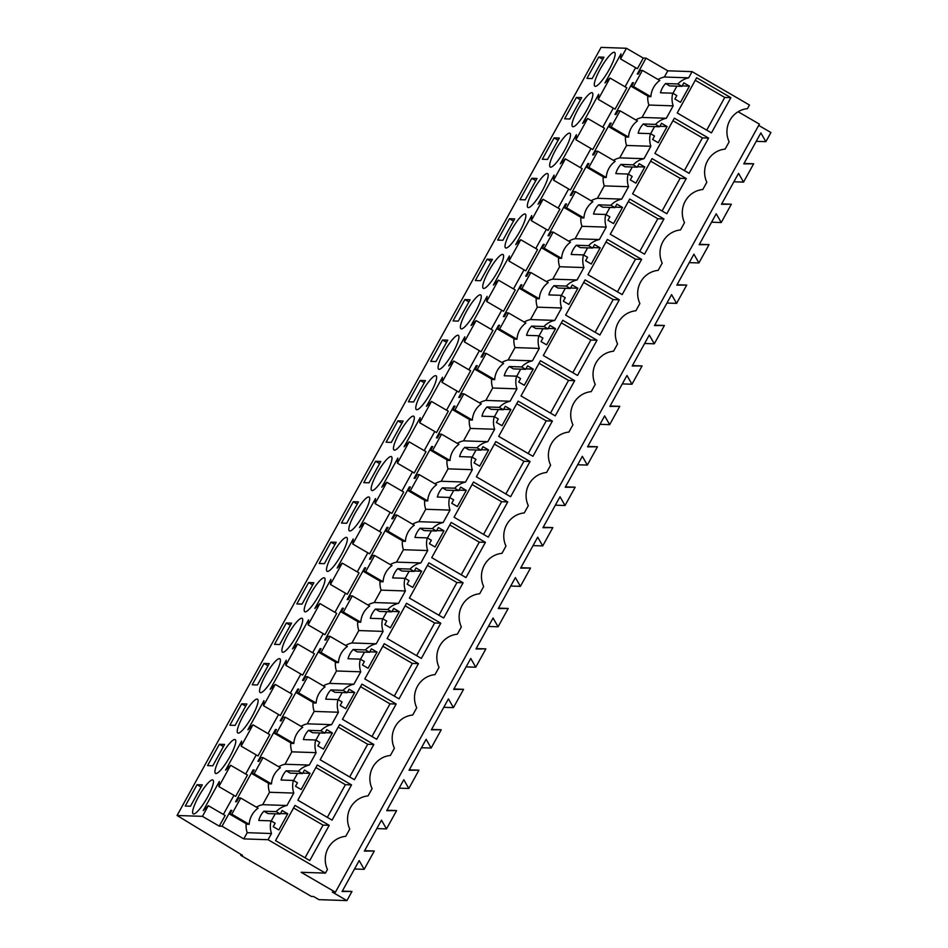 <?xml version="1.0" encoding="UTF-8"?>
<svg xmlns="http://www.w3.org/2000/svg" width="948" height="948" viewBox="0 0 948 948"><rect width="100%" height="100%" fill="white"/><g stroke="black" fill="none" stroke-linecap="round" stroke-linejoin="round"><path stroke-width="1.42" d="M646.038 58.148L637.269 74.039L638.3 74.074L640.374 70.318L642.412 70.389L633.489 86.552L631.451 86.481L633.513 82.737L632.494 82.701L614.956 114.459L615.987 114.495L618.06 110.738L620.099 110.809L611.176 126.985L609.126 126.913L611.199 123.157L610.168 123.122L592.642 154.88L593.673 154.915L595.735 151.17L597.785 151.242L588.862 167.405L586.812 167.334L588.886 163.577L587.855 163.554L570.329 195.312L571.348 195.347L573.422 191.591L575.472 191.662L566.549 207.837L564.498 207.766L566.572 204.01L565.541 203.974L548.003 235.732L549.034 235.768L551.108 232.023L553.158 232.082L544.223 248.258L542.185 248.186L544.259 244.43L543.228 244.394L525.69 276.164L526.721 276.2L528.794 272.443L530.833 272.514L521.91 288.678L519.86 288.607L521.933 284.862L520.914 284.827L503.376 316.585L504.407 316.62L506.481 312.864L508.519 312.935L499.596 329.11L497.546 329.039L499.62 325.283L498.589 325.247L481.063 357.017L482.082 357.052L484.155 353.296L486.206 353.367L477.282 369.53L475.232 369.459L477.306 365.715L476.275 365.679L458.749 397.437L459.768 397.473L461.842 393.716L463.892 393.787L454.969 409.963L452.919 409.892L454.993 406.135L453.962 406.099L436.424 437.858L437.455 437.893L439.528 434.148L441.578 434.208L432.644 450.383L430.605 450.312L432.679 446.555L431.648 446.52L414.11 478.29L415.141 478.325L417.215 474.569L419.253 474.64L410.33 490.803L408.28 490.744L410.354 486.988L409.335 486.952L391.797 518.71L392.828 518.746L394.901 514.989L396.939 515.06L388.016 531.236L385.966 531.164L388.04 527.408L387.009 527.372L369.483 559.142L370.502 559.178L372.576 555.421L374.626 555.492L365.703 571.656L363.653 571.585L365.727 567.84L364.696 567.805L347.169 599.563L348.189 599.598L350.262 595.842L352.312 595.913L343.377 612.088L341.339 612.017L343.413 608.26L342.382 608.225L324.844 639.995L325.875 640.019L327.949 636.274L329.999 636.345L321.064 652.508L319.026 652.437L321.088 648.693L320.069 648.657L302.531 680.415L303.561 680.451L305.635 676.694L307.673 676.765L298.75 692.941L296.7 692.87L298.774 689.113L297.755 689.077L280.217 720.836L281.248 720.871L283.31 717.126L285.36 717.186L276.437 733.361L274.387 733.29L276.461 729.533L275.43 729.498L257.903 761.268L258.923 761.303L260.996 757.547L263.046 757.618L254.123 773.781L252.073 773.722L254.147 769.966L253.116 769.93L235.59 801.688L236.609 801.724L238.683 797.967L240.733 798.038L231.798 814.214L229.76 814.142L231.833 810.386L230.802 810.35L222.033 826.229L219.272 826.146L225.15 815.481L208.323 805.682L202.434 816.346L177.075 815.481L601.079 47.4L626.438 48.265L643.277 58.065L646.038 58.148L667.795 70.816L692.076 71.633L749.453 105.027L747.451 108.653A23.226 22.586 -88.1 0 0 729.142 141.833L725.137 149.085A23.226 22.586 -88.1 0 0 706.817 182.253L702.824 189.505A23.226 22.586 -88.1 0 0 684.503 222.685L680.498 229.937A23.226 22.586 -88.1 0 0 662.19 263.106L658.185 270.358A23.226 22.586 -88.1 0 0 639.876 303.538L635.871 310.778A23.226 22.586 -88.1 0 0 617.563 343.958L613.557 351.21A23.226 22.586 -88.1 0 0 595.237 384.378L591.244 391.631A23.226 22.586 -88.1 0 0 572.924 424.811L568.919 432.063A23.226 22.586 -88.1 0 0 550.61 465.231L546.605 472.483A23.226 22.586 -88.1 0 0 528.297 505.663L524.291 512.915A23.226 22.586 -88.1 0 0 505.971 546.084L501.978 553.336A23.226 22.586 -88.1 0 0 483.658 586.516L479.664 593.756A23.226 22.586 -88.1 0 0 461.344 626.936L457.339 634.188A23.226 22.586 -88.1 0 0 439.031 667.356L435.025 674.609A23.226 22.586 -88.1 0 0 416.717 707.789L412.712 715.041A23.226 22.586 -88.1 0 0 394.392 748.209L390.398 755.461A23.226 22.586 -88.1 0 0 372.078 788.641L368.073 795.882A23.226 22.586 -88.1 0 0 349.765 829.062L345.759 836.314A23.226 22.586 -88.1 0 0 327.451 869.482L325.448 873.108L301.168 872.29L335.402 892.21L759.407 124.129L738.125 111.746M241.124 854.48L240.685 855.274L311.394 896.429L313.551 896.512L318.955 899.652L346.921 900.6L351.981 891.44L342.086 891.523L359.174 860.583L364.174 869.34L369.234 860.18L374.294 851.008L364.399 851.103L381.487 820.15L386.5 828.908L396.608 810.587L386.725 810.682L403.801 779.73L408.813 788.487L413.873 779.327L418.921 770.167L409.038 770.25L426.126 739.298L431.127 748.055L441.247 729.735L431.352 729.83L448.44 698.877L453.44 707.635L463.56 689.315L453.665 689.397L470.753 658.457L475.754 667.214L485.874 648.882L475.979 648.977L493.067 618.025L498.079 626.782L508.187 608.462L498.304 608.557L515.38 577.605L520.393 586.362L525.453 577.202L530.501 568.03L520.618 568.125L537.706 537.172L542.706 545.929L552.826 527.609L542.931 527.704L560.019 496.752L565.02 505.509L575.14 487.189L565.245 487.272L582.333 456.32L587.333 465.077L597.453 446.757L587.559 446.852L604.646 415.899L609.659 424.657L619.767 406.337L609.884 406.419L626.972 375.479L631.972 384.236L637.032 375.076L642.08 365.904L632.197 365.999L649.285 335.047L654.286 343.804L664.406 325.484L654.511 325.579L671.599 294.627L676.599 303.384L686.719 285.064L676.825 285.147L693.912 254.194L698.913 262.952L709.033 244.631L699.15 244.726L716.226 213.774L721.238 222.531L731.346 204.211L721.464 204.294L738.551 173.342L743.552 182.111L753.66 163.779L743.777 163.874L760.865 132.921L765.865 141.679L770.925 132.519L758.696 125.409M692.076 71.633L688.651 77.843L664.37 77.013A21.389 20.809 91.9 0 0 658.078 79.502M667.795 70.816L664.37 77.013M647.828 96.021A21.389 20.809 91.9 0 0 648.894 105.038L673.175 105.856L669.75 112.065L666.325 118.263L642.045 117.445A21.389 20.809 91.9 0 0 635.764 119.922M271.495 833.517L247.215 832.688L243.79 838.897L268.071 839.715L271.495 833.517A21.389 20.809 -88.1 0 1 271.069 820.861L275.121 823.22L273.214 826.692L278.831 829.95L287.754 813.787L282.137 810.516L280.229 813.988L276.164 811.618A21.389 20.809 -88.1 0 1 286.96 805.504L293.809 793.085A21.389 20.809 -88.1 0 1 293.382 780.441L297.447 782.799L295.527 786.259L301.144 789.53L310.067 773.355L304.462 770.096L302.542 773.556L298.49 771.198A21.389 20.809 -88.1 0 1 309.273 765.072L316.122 752.665A21.389 20.809 -88.1 0 1 315.696 740.009L319.76 742.379L317.841 745.839L323.458 749.11L332.381 732.934L326.776 729.664L324.856 733.136L320.803 730.766A21.389 20.809 -88.1 0 1 331.587 724.651L338.436 712.232A21.389 20.809 -88.1 0 1 338.009 699.588L342.074 701.947L340.166 705.419L345.771 708.677L354.706 692.514L349.089 689.243L347.181 692.704L343.117 690.345A21.389 20.809 -88.1 0 1 353.9 684.219L360.761 671.812A21.389 20.809 -88.1 0 1 360.335 659.156L364.387 661.526L362.48 664.986L368.085 668.257L377.02 652.082L371.403 648.823L369.495 652.283L365.43 649.925A21.389 20.809 -88.1 0 1 376.226 643.799L383.075 631.392A21.389 20.809 -88.1 0 1 382.648 618.736L386.713 621.094L384.793 624.566L390.41 627.825L399.333 611.661L393.716 608.391L391.808 611.863L387.744 609.493A21.389 20.809 -88.1 0 1 398.539 603.366L405.389 590.96A21.389 20.809 -88.1 0 1 404.962 578.316L409.026 580.674L407.107 584.134L412.724 587.404L421.647 571.229L416.042 567.971L414.122 571.431L410.069 569.073A21.389 20.809 -88.1 0 1 420.853 562.946L427.702 550.539A21.389 20.809 -88.1 0 1 427.275 537.883L431.34 540.241L429.42 543.714L435.037 546.984L443.96 530.809L438.355 527.538L436.436 531.01L432.383 528.64A21.389 20.809 -88.1 0 1 443.166 522.526L450.016 510.107A21.389 20.809 -88.1 0 1 449.601 497.463L453.654 499.821L451.746 503.281L457.351 506.552L466.286 490.389L460.669 487.118L458.761 490.578L454.696 488.22A21.389 20.809 -88.1 0 1 465.492 482.094L472.341 469.687A21.389 20.809 -88.1 0 1 471.914 457.031L475.967 459.401L474.059 462.861L479.676 466.132L488.599 449.956L482.982 446.686L481.074 450.158L477.01 447.8A21.389 20.809 -88.1 0 1 487.805 441.673L494.655 429.254A21.389 20.809 -88.1 0 1 494.228 416.61L498.293 418.969L496.373 422.441L501.99 425.699L510.913 409.536L505.296 406.265L503.388 409.726L499.323 407.367A21.389 20.809 -88.1 0 1 510.119 401.241L516.968 388.834A21.389 20.809 -88.1 0 1 516.542 376.178L520.606 378.548L518.686 382.008L524.303 385.279L533.226 369.104L527.621 365.845L525.702 369.305L521.649 366.947A21.389 20.809 -88.1 0 1 532.432 360.821L539.282 348.414A21.389 20.809 -88.1 0 1 538.855 335.758L542.92 338.116L541.012 341.588L546.617 344.847L555.54 328.683L549.935 325.413L548.015 328.885L543.962 326.515A21.389 20.809 -88.1 0 1 554.746 320.388L561.595 307.981A21.389 20.809 -88.1 0 1 561.18 295.338L565.233 297.696L563.325 301.156L568.93 304.426L577.865 288.251L572.248 284.993L570.341 288.453L566.276 286.095A21.389 20.809 -88.1 0 1 577.071 279.968L583.921 267.561A21.389 20.809 -88.1 0 1 583.494 254.905L587.547 257.275L585.639 260.736L591.256 264.006L600.179 247.831L594.562 244.56L592.654 248.032L588.59 245.662A21.389 20.809 -88.1 0 1 599.385 239.548L606.234 227.129A21.389 20.809 -88.1 0 1 605.808 214.485L609.872 216.843L607.952 220.315L613.569 223.574L622.492 207.411L616.875 204.14L614.968 207.6L610.903 205.242A21.389 20.809 -88.1 0 1 621.698 199.116L628.548 186.709A21.389 20.809 -88.1 0 1 628.121 174.053L632.186 176.423L630.266 179.883L635.883 183.154L644.806 166.978L639.201 163.72L637.281 167.18L633.228 164.822A21.389 20.809 -88.1 0 1 644.012 158.695L650.861 146.276A21.389 20.809 -88.1 0 1 650.435 133.632L654.499 135.991L652.591 139.463L658.196 142.721L667.119 126.558L661.514 123.287L659.595 126.759L655.542 124.389A21.389 20.809 -88.1 0 1 666.325 118.263M268.071 839.715L325.448 873.108M673.175 105.856A21.389 20.809 -88.1 0 1 672.76 93.2L676.813 95.57L674.905 99.03L680.51 102.301L689.445 86.126L683.828 82.867L681.92 86.327L677.856 83.969A21.389 20.809 -88.1 0 1 688.651 77.843M329.217 825.329L294.982 805.397L275.536 840.627L309.771 860.547L329.217 825.329L323.067 825.115L305.031 857.798M619.317 299.793L585.082 279.873L565.636 315.103L599.871 335.023L619.317 299.793L613.178 299.592L583.684 282.421M354.398 779.706L320.163 759.775L339.609 724.545L373.844 744.476L354.398 779.706M485.423 542.351L465.978 577.569L431.743 557.649L451.189 522.419L485.423 542.351L479.273 542.138L449.779 524.967M507.737 501.919L488.291 537.149L454.056 517.229L473.502 481.999L507.737 501.919L501.599 501.717L472.092 484.546M530.051 461.498L495.816 441.567L476.37 476.797L510.605 496.728L530.051 461.498L523.912 461.285L494.418 444.126M463.11 582.771L443.664 618.001L409.429 598.081L428.875 562.851L463.11 582.771L456.96 582.558L427.465 565.399M396.157 704.044L376.712 739.274L342.477 719.354L361.923 684.124L396.157 704.044L390.007 703.843L360.513 686.672M418.471 663.624L399.025 698.854L364.79 678.922L384.236 643.704L418.471 663.624L412.333 663.41L382.838 646.252M686.269 178.52L666.823 213.75L632.589 193.819L652.034 158.6L686.269 178.52L680.119 178.307L650.624 161.148M663.956 218.941L644.51 254.171L610.275 234.251L629.721 199.021L663.956 218.941L657.805 218.739L628.311 201.569M708.583 138.088L674.348 118.168L654.902 153.398L689.137 173.318L708.583 138.088L702.432 137.887L672.938 120.716M574.689 380.646L555.244 415.876L521.009 395.944L540.455 360.726L574.689 380.646L568.539 380.432L539.045 363.274M597.003 340.225L562.768 320.294L543.322 355.524L577.557 375.444L597.003 340.225L590.853 340.012L561.358 322.841M421.35 658.422L387.116 638.502L406.562 603.272L440.796 623.192L421.35 658.422M332.084 820.127L297.85 800.207L317.296 764.977L351.53 784.897L332.084 820.127M730.896 97.668L711.45 132.898L677.216 112.966L696.662 77.748L730.896 97.668L724.758 97.454L695.263 80.296M622.184 294.603L587.95 274.671L607.395 239.441L641.63 259.373L622.184 294.603M532.93 456.296L498.695 436.376L518.141 401.146L552.376 421.066L532.93 456.296M346.921 900.6L332.333 892.104L335.402 892.21M765.865 141.679L756.208 141.347M753.66 163.779L744.002 163.459M743.552 182.111L733.894 181.779M731.346 204.211L721.689 203.879M721.238 222.531L711.581 222.199M709.033 244.631L699.375 244.3M698.913 262.952L689.255 262.632M686.719 285.064L677.062 284.732M676.599 303.384L666.942 303.052M664.406 325.484L654.748 325.152M654.286 343.804L644.628 343.484M642.08 365.904L632.423 365.584M631.972 384.236L622.315 383.904M619.767 406.337L610.109 406.005M609.659 424.657L600.001 424.325M597.453 446.757L587.796 446.437M587.333 465.077L577.676 464.757M575.14 487.189L565.482 486.857M565.02 505.509L555.362 505.177M552.826 527.609L543.168 527.278M542.706 545.929L533.049 545.61M530.501 568.03L520.843 567.71M520.393 586.362L510.735 586.03M508.187 608.462L498.529 608.13M498.079 626.782L488.421 626.462M485.874 648.882L476.216 648.562M475.754 667.214L466.096 666.882M463.56 689.315L453.902 688.983M453.44 707.635L443.783 707.303M441.247 729.735L431.589 729.415M431.127 748.055L421.469 747.735M418.921 770.167L409.263 769.835M408.813 788.487L399.155 788.155M396.608 810.587L386.95 810.256M386.5 828.908L376.842 828.588M374.294 851.008L364.636 850.688M364.174 869.34L354.516 869.008M351.981 891.44L342.323 891.108M240.685 855.274L242.522 855.345L177.075 815.481M218.858 786.579L235.697 796.379L247.475 775.049L230.637 765.249L218.858 786.579L219.32 781.496L203.251 810.599L208.323 805.682M230.637 765.249L225.565 770.179L241.633 741.075L241.183 746.159L252.95 724.829L247.89 729.747L263.947 700.655L263.497 705.727L275.264 684.409L270.204 689.326L286.26 660.223L285.81 665.306L291.7 654.641L297.577 643.976L292.517 648.906L308.586 619.802L308.124 624.874L319.903 603.556L314.831 608.474L330.899 579.37L330.437 584.454L342.216 563.124L337.144 568.053L353.213 538.95L352.763 544.034L364.53 522.704L359.47 527.621L375.526 498.518L375.076 503.601L380.966 492.936L386.843 482.271L381.783 487.201L397.84 458.097L397.39 463.181L403.279 452.516L409.157 441.851L404.097 446.769L420.165 417.677L419.703 422.749L431.482 401.431L426.41 406.348L442.479 377.245L442.017 382.328L453.796 360.998L448.724 365.928L464.793 336.824L464.342 341.896L476.109 320.578L471.049 325.496L487.106 296.392L486.656 301.476L492.545 290.811L498.423 280.146L493.363 285.075L509.42 255.972L508.969 261.056L520.748 239.726L515.676 244.643L531.745 215.552L531.283 220.623L543.062 199.293L537.99 204.223L554.059 175.119L553.596 180.203L565.375 158.873L560.304 163.803L576.372 134.699L575.922 139.771L587.689 118.453L582.629 123.37L598.686 94.267L598.235 99.35L610.002 78.02L604.942 82.95L621.011 53.846L620.549 58.918L626.438 48.265M598.745 57.022L586.942 78.4L592.168 78.577L603.959 57.2L598.745 57.022L602.762 59.369M442.526 340L447.752 340.178L435.962 361.555L430.736 361.378L442.526 340L446.555 342.346M420.213 380.432L408.41 401.798L413.636 401.976L425.439 380.61L420.213 380.432L424.242 382.779M464.84 299.58L470.066 299.758L458.275 321.123L453.049 320.945L464.84 299.58L468.869 301.926M219.367 744.263L207.576 765.629L212.802 765.806L224.593 744.441L219.367 744.263L223.396 746.609M367.741 505.936A19.576 4.017 -59.8 0 0 369.092 497.048A19.576 4.017 -59.8 0 0 360.726 504.36A19.576 4.017 -59.8 0 0 350.76 522.004A19.576 4.017 -59.8 0 0 349.409 530.892A19.576 4.017 -59.8 0 0 357.787 523.58A19.576 4.017 -59.8 0 0 367.741 505.936M263.994 663.41L269.22 663.588L257.429 684.954L252.204 684.776L263.994 663.41L268.023 665.757M462.34 319.879A19.576 4.017 -59.8 0 0 460.989 328.766A19.576 4.017 -59.8 0 0 469.367 321.455A19.576 4.017 -59.8 0 0 479.321 303.81A19.576 4.017 -59.8 0 0 480.683 294.923A19.576 4.017 -59.8 0 0 472.305 302.234A19.576 4.017 -59.8 0 0 462.34 319.879M568.587 142.105A19.576 4.017 -59.8 0 0 569.938 133.23A19.576 4.017 -59.8 0 0 561.56 140.529A19.576 4.017 -59.8 0 0 551.606 158.174A19.576 4.017 -59.8 0 0 550.255 167.061A19.576 4.017 -59.8 0 0 558.633 159.75A19.576 4.017 -59.8 0 0 568.587 142.105M573.931 117.753A19.576 4.017 -59.8 0 0 572.568 126.629A19.576 4.017 -59.8 0 0 580.946 119.33A19.576 4.017 -59.8 0 0 590.9 101.685A19.576 4.017 -59.8 0 0 592.263 92.797A19.576 4.017 -59.8 0 0 583.885 100.109A19.576 4.017 -59.8 0 0 573.931 117.753M576.42 97.454L581.645 97.632L569.855 118.998L564.629 118.82L576.42 97.454L580.449 99.801M554.106 137.875L542.315 159.252L547.541 159.418L559.332 138.053L554.106 137.875L558.135 140.221M509.479 218.727L514.705 218.905L502.902 240.271L497.676 240.093L509.479 218.727L513.508 221.074M531.792 178.307L519.99 199.673L525.216 199.85L537.018 178.485L531.792 178.307L535.821 180.653M546.273 182.537A19.576 4.017 -59.8 0 0 547.624 173.65A19.576 4.017 -59.8 0 0 539.246 180.961A19.576 4.017 -59.8 0 0 529.292 198.606A19.576 4.017 -59.8 0 0 527.929 207.482A19.576 4.017 -59.8 0 0 536.307 200.182A19.576 4.017 -59.8 0 0 546.273 182.537M434.694 384.663A19.576 4.017 -59.8 0 0 436.044 375.775A19.576 4.017 -59.8 0 0 427.666 383.087A19.576 4.017 -59.8 0 0 417.713 400.731A19.576 4.017 -59.8 0 0 416.35 409.607A19.576 4.017 -59.8 0 0 424.728 402.308A19.576 4.017 -59.8 0 0 434.694 384.663M457.007 344.243A19.576 4.017 -59.8 0 0 458.358 335.355A19.576 4.017 -59.8 0 0 449.98 342.655A19.576 4.017 -59.8 0 0 440.026 360.299A19.576 4.017 -59.8 0 0 438.675 369.187A19.576 4.017 -59.8 0 0 447.053 361.875A19.576 4.017 -59.8 0 0 457.007 344.243M353.26 501.705L358.486 501.883L346.695 523.249L341.47 523.071L353.26 501.705L357.289 504.052M330.947 542.138L319.156 563.503L324.382 563.681L336.173 542.315L330.947 542.138L334.976 544.472M375.574 461.285L380.8 461.463L369.009 482.828L363.783 482.651L375.574 461.285L379.603 463.631M397.899 420.853L386.097 442.218L391.323 442.396L403.125 421.031L397.899 420.853L401.928 423.199M412.368 425.083A19.576 4.017 -59.8 0 0 413.731 416.208A19.576 4.017 -59.8 0 0 405.353 423.507A19.576 4.017 -59.8 0 0 395.399 441.152A19.576 4.017 -59.8 0 0 394.036 450.039A19.576 4.017 -59.8 0 0 402.414 442.728A19.576 4.017 -59.8 0 0 412.368 425.083M373.085 481.572A19.576 4.017 -59.8 0 0 371.723 490.46A19.576 4.017 -59.8 0 0 380.101 483.16A19.576 4.017 -59.8 0 0 390.055 465.515A19.576 4.017 -59.8 0 0 391.417 456.628A19.576 4.017 -59.8 0 0 383.039 463.939A19.576 4.017 -59.8 0 0 373.085 481.572M328.446 562.425A19.576 4.017 -59.8 0 0 327.096 571.312A19.576 4.017 -59.8 0 0 335.462 564.013A19.576 4.017 -59.8 0 0 345.428 546.368A19.576 4.017 -59.8 0 0 346.778 537.48A19.576 4.017 -59.8 0 0 338.4 544.78A19.576 4.017 -59.8 0 0 328.446 562.425M300.789 627.209A19.576 4.017 -59.8 0 0 302.151 618.333A19.576 4.017 -59.8 0 0 293.773 625.633A19.576 4.017 -59.8 0 0 283.819 643.277A19.576 4.017 -59.8 0 0 282.457 652.165A19.576 4.017 -59.8 0 0 290.835 644.853A19.576 4.017 -59.8 0 0 300.789 627.209M306.133 602.857A19.576 4.017 -59.8 0 0 304.77 611.733A19.576 4.017 -59.8 0 0 313.148 604.433A19.576 4.017 -59.8 0 0 323.102 586.788A19.576 4.017 -59.8 0 0 324.465 577.901A19.576 4.017 -59.8 0 0 316.087 585.212A19.576 4.017 -59.8 0 0 306.133 602.857M308.633 582.558L313.859 582.736L302.057 604.101L296.831 603.923L308.633 582.558L312.662 584.904M286.32 622.978L274.517 644.356L279.743 644.533L291.546 623.156L286.32 622.978L290.349 625.325M241.681 703.831L246.907 704.009L235.116 725.374L229.89 725.196L241.681 703.831L245.71 706.177M239.18 724.13A19.576 4.017 -59.8 0 0 237.829 733.017A19.576 4.017 -59.8 0 0 246.207 725.706A19.576 4.017 -59.8 0 0 256.161 708.061A19.576 4.017 -59.8 0 0 257.512 699.186A19.576 4.017 -59.8 0 0 249.146 706.485A19.576 4.017 -59.8 0 0 239.18 724.13M487.154 259.159L492.379 259.337L480.589 280.703L475.363 280.525L487.154 259.159L491.183 261.494M501.634 263.39A19.576 4.017 -59.8 0 0 502.997 254.502A19.576 4.017 -59.8 0 0 494.619 261.802A19.576 4.017 -59.8 0 0 484.665 279.447A19.576 4.017 -59.8 0 0 483.302 288.334A19.576 4.017 -59.8 0 0 491.68 281.035A19.576 4.017 -59.8 0 0 501.634 263.39M216.867 764.55A19.576 4.017 -59.8 0 0 215.516 773.438A19.576 4.017 -59.8 0 0 223.882 766.138A19.576 4.017 -59.8 0 0 233.848 748.493A19.576 4.017 -59.8 0 0 235.199 739.606A19.576 4.017 -59.8 0 0 226.821 746.917A19.576 4.017 -59.8 0 0 216.867 764.55M278.475 667.641A19.576 4.017 -59.8 0 0 279.838 658.753A19.576 4.017 -59.8 0 0 271.46 666.065A19.576 4.017 -59.8 0 0 261.506 683.709A19.576 4.017 -59.8 0 0 260.143 692.585A19.576 4.017 -59.8 0 0 268.521 685.285A19.576 4.017 -59.8 0 0 278.475 667.641M197.054 784.683L202.279 784.861L190.477 806.227L185.251 806.049L197.054 784.683L201.083 787.03M194.553 804.982A19.576 4.017 -59.8 0 0 193.191 813.87A19.576 4.017 -59.8 0 0 201.569 806.558A19.576 4.017 -59.8 0 0 211.523 788.914A19.576 4.017 -59.8 0 0 212.885 780.026A19.576 4.017 -59.8 0 0 204.507 787.338A19.576 4.017 -59.8 0 0 194.553 804.982M596.245 77.321A19.576 4.017 -59.8 0 0 594.882 86.209A19.576 4.017 -59.8 0 0 603.26 78.909A19.576 4.017 -59.8 0 0 613.214 61.265A19.576 4.017 -59.8 0 0 614.577 52.377A19.576 4.017 -59.8 0 0 606.199 59.677A19.576 4.017 -59.8 0 0 596.245 77.321M506.979 239.026A19.576 4.017 -59.8 0 0 505.616 247.914A19.576 4.017 -59.8 0 0 513.994 240.602A19.576 4.017 -59.8 0 0 523.948 222.958A19.576 4.017 -59.8 0 0 525.311 214.082A19.576 4.017 -59.8 0 0 516.933 221.382A19.576 4.017 -59.8 0 0 506.979 239.026M643.277 58.065L637.388 68.718L620.549 58.918M625.064 86.789L635.61 67.687M610.002 78.02L626.841 87.82L615.074 109.15L598.235 99.35M602.75 127.21L613.297 108.108M587.689 118.453L604.528 128.253L592.749 149.571L575.922 139.771M580.437 167.642L590.971 148.54M565.375 158.873L582.214 168.673L576.325 179.338L570.435 190.003L553.596 180.203M558.123 208.062L568.658 188.96M543.062 199.293L559.901 209.093L548.122 230.423L531.283 220.623M535.798 248.494L546.344 229.392M520.748 239.726L537.575 249.525L531.698 260.19L525.808 270.844L508.969 261.056M513.484 288.915L524.031 269.813M498.423 280.146L515.262 289.946L503.495 311.276L486.656 301.476M491.171 329.335L501.717 310.245M476.109 320.578L492.948 330.378L481.169 351.696L464.342 341.896M468.857 369.767L479.392 350.665M453.796 360.998L470.635 370.798L458.856 392.128L442.017 382.328M446.544 410.188L457.078 391.086M431.482 401.431L448.309 411.219L436.542 432.549L419.703 422.749M424.218 450.62L434.765 431.518M409.157 441.851L425.996 451.651L420.118 462.316L414.229 472.981L397.39 463.181M401.905 491.04L412.451 471.938M386.843 482.271L403.682 492.071L391.915 513.401L375.076 503.601M379.591 531.461L390.138 512.37M364.53 522.704L381.369 532.503L369.59 553.822L352.763 544.034M357.278 571.893L367.812 552.791M342.216 563.124L359.055 572.924L347.276 594.254L330.437 584.454M334.952 612.313L345.499 593.223M319.903 603.556L336.73 613.356L324.963 634.674L308.124 624.874M312.639 652.745L323.185 633.643M297.577 643.976L314.416 653.776L308.538 664.441L302.649 675.106L285.81 665.306M290.325 693.166L300.872 674.064M275.264 684.409L292.103 694.197L280.335 715.527L263.497 705.727M268.011 733.598L278.558 714.496M252.95 724.829L269.789 734.629L258.01 755.959L241.183 746.159M245.698 774.018L256.233 754.916M223.373 814.439L233.919 795.348M642.412 70.389L659.796 80.497A21.389 20.809 91.9 0 0 650.861 96.66L648.823 96.601L631.451 86.481M681.92 86.327L669.62 85.913L665.567 83.543A21.389 20.809 91.9 0 0 660.46 92.785L672.76 93.2M665.567 83.543L677.856 83.969M648.894 105.038L642.045 117.445M676.896 86.161L672.95 93.319M689.445 86.126L682.157 85.877M724.758 97.454L706.71 130.137M632.494 82.701L633.288 83.163M633.489 86.552L650.861 96.66M219.272 826.146L202.434 816.346M243.79 838.897L222.033 826.229M246.148 823.682A21.389 20.809 91.9 0 0 247.215 832.688M230.802 810.35L231.596 810.813M293.809 793.085L269.528 792.267L262.679 804.674A21.389 20.809 91.9 0 0 256.387 807.151M240.733 798.038L258.105 808.158A21.389 20.809 91.9 0 0 249.182 824.322L247.132 824.25L229.76 814.142M280.229 813.988L267.928 813.562L263.876 811.204A21.389 20.809 91.9 0 0 258.768 820.447L271.069 820.861M263.876 811.204L276.164 811.618M262.679 804.674L286.96 805.504M275.216 813.811L271.258 820.98M287.754 813.787L280.478 813.538M323.067 825.115L293.572 807.945M268.462 783.249A21.389 20.809 91.9 0 0 269.528 792.267M253.116 769.93L253.91 770.392M231.798 814.214L249.182 824.322M625.514 136.453A21.389 20.809 91.9 0 0 626.581 145.459L619.731 157.866A21.389 20.809 91.9 0 0 613.451 160.354M610.168 123.122L610.962 123.584M609.126 126.913L626.498 137.022L628.548 137.093A21.389 20.809 -88.1 0 1 637.471 120.917L620.099 110.809M611.176 126.985L628.548 137.093M644.012 158.695L619.731 157.866M650.861 146.276L626.581 145.459M659.595 126.759L647.306 126.333L643.242 123.975A21.389 20.809 91.9 0 0 638.146 133.218L650.435 133.632M643.242 123.975L655.542 124.389M654.582 126.582L650.636 133.739M667.119 126.558L659.844 126.309M702.432 137.887L684.397 170.557M603.201 176.873A21.389 20.809 91.9 0 0 604.267 185.879L597.418 198.298A21.389 20.809 91.9 0 0 591.125 200.775M587.855 163.554L588.649 164.004M586.812 167.334L604.184 177.442L606.234 177.513A21.389 20.809 -88.1 0 1 615.157 161.35L597.785 151.242M588.862 167.405L606.234 177.513M621.698 199.116L597.418 198.298M628.548 186.709L604.267 185.879M637.281 167.18L624.993 166.765L620.928 164.395A21.389 20.809 91.9 0 0 615.833 173.638L628.121 174.053M620.928 164.395L633.228 164.822M632.269 167.014L628.311 174.171M644.806 166.978L637.53 166.73M680.119 178.307L662.083 210.989M580.887 217.293A21.389 20.809 91.9 0 0 581.954 226.311L575.104 238.718A21.389 20.809 91.9 0 0 568.812 241.207M565.541 203.974L566.335 204.436M564.498 207.766L581.871 217.874L583.921 217.945A21.389 20.809 -88.1 0 1 592.844 201.77L575.472 191.662M566.549 207.837L583.921 217.945M599.385 239.548L575.104 238.718M606.234 227.129L581.954 226.311M614.968 207.6L602.679 207.185L598.615 204.827A21.389 20.809 91.9 0 0 593.519 214.07L605.808 214.485M598.615 204.827L610.903 205.242M609.955 207.434L605.997 214.592M622.492 207.411L615.216 207.162M657.805 218.739L639.77 251.41M558.573 257.726A21.389 20.809 91.9 0 0 559.64 266.732L552.791 279.139A21.389 20.809 91.9 0 0 546.498 281.627M543.228 244.394L544.022 244.857M542.185 248.186L559.557 258.294L561.595 258.366A21.389 20.809 -88.1 0 1 570.53 242.202L553.158 232.082M544.223 248.258L561.595 258.366M577.071 279.968L552.791 279.139M583.921 267.561L559.64 266.732M592.654 248.032L580.354 247.618L576.301 245.248A21.389 20.809 91.9 0 0 571.194 254.491L583.494 254.905M576.301 245.248L588.59 245.662M587.641 247.855L583.684 255.024M600.179 247.831L592.903 247.582M641.63 259.373L635.492 259.159L605.997 242.001M635.492 259.159L617.444 291.842M536.248 298.146A21.389 20.809 91.9 0 0 537.315 307.164L530.465 319.571A21.389 20.809 91.9 0 0 524.185 322.047M520.914 284.827L521.696 285.289M519.86 288.607L537.243 298.727L539.282 298.798A21.389 20.809 -88.1 0 1 548.217 282.623L530.833 272.514M521.91 288.678L539.282 298.798M554.746 320.388L530.465 319.571M561.595 307.981L537.315 307.164M570.341 288.453L558.04 288.038L553.988 285.68A21.389 20.809 91.9 0 0 548.88 294.911L561.18 295.338M553.988 285.68L566.276 286.095M565.316 288.287L561.37 295.444M577.865 288.251L570.577 288.014M613.178 299.592L595.131 332.262M513.934 338.578A21.389 20.809 91.9 0 0 515.001 347.584L508.152 359.991A21.389 20.809 91.9 0 0 501.871 362.48M498.589 325.247L499.383 325.709M497.546 329.039L514.918 339.147L516.968 339.218A21.389 20.809 -88.1 0 1 525.891 323.043L508.519 312.935M499.596 329.11L516.968 339.218M532.432 360.821L508.152 359.991M539.282 348.414L515.001 347.584M548.015 328.885L535.727 328.458L531.662 326.1A21.389 20.809 91.9 0 0 526.567 335.343L538.855 335.758M531.662 326.1L543.962 326.515M543.003 328.707L539.057 335.865M555.54 328.683L548.264 328.435M590.853 340.012L572.817 372.694M491.621 378.999A21.389 20.809 91.9 0 0 492.687 388.005L485.838 400.423A21.389 20.809 91.9 0 0 479.546 402.9M476.275 365.679L477.069 366.141M475.232 369.459L492.605 379.579L494.655 379.638A21.389 20.809 -88.1 0 1 503.578 363.475L486.206 353.367M477.282 369.53L494.655 379.638M510.119 401.241L485.838 400.423M516.968 388.834L492.687 388.005M525.702 369.305L513.413 368.891L509.349 366.521A21.389 20.809 91.9 0 0 504.253 375.764L516.542 376.178M509.349 366.521L521.649 366.947M520.689 369.139L516.731 376.297M533.226 369.104L525.95 368.855M568.539 380.432L550.504 413.115M469.307 419.431A21.389 20.809 91.9 0 0 470.374 428.437L463.525 440.844A21.389 20.809 91.9 0 0 457.232 443.332M453.962 406.099L454.756 406.562M452.919 409.892L470.291 420L472.341 420.071A21.389 20.809 -88.1 0 1 481.264 403.895L463.892 393.787M454.969 409.963L472.341 420.071M487.805 441.673L463.525 440.844M494.655 429.254L470.374 428.437M503.388 409.726L491.1 409.311L487.035 406.953A21.389 20.809 91.9 0 0 481.928 416.196L494.228 416.61M487.035 406.953L499.323 407.367M498.375 409.56L494.418 416.717M510.913 409.536L503.637 409.287M552.376 421.066L546.226 420.865L516.731 403.694M546.226 420.865L528.19 453.535M446.994 459.851A21.389 20.809 91.9 0 0 448.06 468.857L441.211 481.276A21.389 20.809 91.9 0 0 434.919 483.753M431.648 446.52L432.442 446.982M430.605 450.312L447.977 460.42L450.016 460.491A21.389 20.809 -88.1 0 1 458.951 444.328L441.578 434.208M432.644 450.383L450.016 460.491M465.492 482.094L441.211 481.276M472.341 469.687L448.06 468.857M481.074 450.158L468.774 449.743L464.721 447.373A21.389 20.809 91.9 0 0 459.614 456.616L471.914 457.031M464.721 447.373L477.01 447.8M476.062 449.992L472.104 457.149M488.599 449.956L481.323 449.708M523.912 461.285L505.865 493.967M424.668 500.271A21.389 20.809 91.9 0 0 425.735 509.289L418.886 521.696A21.389 20.809 91.9 0 0 412.605 524.173M409.335 486.952L410.117 487.414M408.28 490.744L425.664 500.852L427.702 500.923A21.389 20.809 -88.1 0 1 436.625 484.748L419.253 474.64M410.33 490.803L427.702 500.923M443.166 522.526L418.886 521.696M450.016 510.107L425.735 509.289M458.761 490.578L446.461 490.163L442.408 487.805A21.389 20.809 91.9 0 0 437.301 497.036L449.601 497.463M442.408 487.805L454.696 488.22M453.736 490.412L449.79 497.57M466.286 490.389L458.998 490.14M501.599 501.717L483.551 534.388M402.355 540.704A21.389 20.809 91.9 0 0 403.421 549.71L396.572 562.117A21.389 20.809 91.9 0 0 390.292 564.605M387.009 527.372L387.803 527.835M385.966 531.164L403.338 541.272L405.389 541.344A21.389 20.809 -88.1 0 1 414.312 525.18L396.939 515.06M388.016 531.236L405.389 541.344M420.853 562.946L396.572 562.117M427.702 550.539L403.421 549.71M436.436 531.01L424.147 530.596L420.083 528.226A21.389 20.809 91.9 0 0 414.987 537.469L427.275 537.883M420.083 528.226L432.383 528.64M431.423 530.833L427.477 538.002M443.96 530.809L436.684 530.56M479.273 542.138L461.238 574.82M380.041 581.124A21.389 20.809 91.9 0 0 381.108 590.142L374.259 602.549A21.389 20.809 91.9 0 0 367.966 605.025M364.696 567.805L365.49 568.267M363.653 571.585L381.025 581.705L383.075 581.776A21.389 20.809 -88.1 0 1 391.998 565.601L374.626 555.492M365.703 571.656L383.075 581.776M398.539 603.366L374.259 602.549M405.389 590.96L381.108 590.142M414.122 571.431L401.834 571.016L397.769 568.658A21.389 20.809 91.9 0 0 392.673 577.889L404.962 578.316M397.769 568.658L410.069 569.073M409.109 571.265L405.151 578.422M421.647 571.229L414.371 570.992M456.96 582.558L438.924 615.24M357.728 621.556A21.389 20.809 91.9 0 0 358.794 630.562L351.945 642.969A21.389 20.809 91.9 0 0 345.653 645.458M342.382 608.225L343.176 608.687M341.339 612.017L358.711 622.125L360.761 622.196A21.389 20.809 -88.1 0 1 369.684 606.021L352.312 595.913M343.377 612.088L360.761 622.196M376.226 643.799L351.945 642.969M383.075 631.392L358.794 630.562M391.808 611.863L379.508 611.436L375.455 609.078A21.389 20.809 91.9 0 0 370.348 618.321L382.648 618.736M375.455 609.078L387.744 609.493M386.796 611.685L382.838 618.843M399.333 611.661L392.057 611.413M440.796 623.192L434.646 622.99L405.151 605.819M434.646 622.99L416.61 655.672M335.414 661.977A21.389 20.809 91.9 0 0 336.481 670.983L329.62 683.401A21.389 20.809 91.9 0 0 323.339 685.878M320.069 648.657L320.862 649.107M319.026 652.437L336.398 662.557L338.436 662.616A21.389 20.809 -88.1 0 1 347.371 646.453L329.999 636.345M321.064 652.508L338.436 662.616M353.9 684.219L329.62 683.401M360.761 671.812L336.481 670.983M369.495 652.283L357.195 651.869L353.142 649.499A21.389 20.809 91.9 0 0 348.034 658.741L360.335 659.156M353.142 649.499L365.43 649.925M364.482 652.117L360.524 659.275M377.02 652.082L369.744 651.833M412.333 663.41L394.285 696.093M313.089 702.409A21.389 20.809 91.9 0 0 314.155 711.415L307.306 723.822A21.389 20.809 91.9 0 0 301.026 726.31M297.755 689.077L298.537 689.54M296.7 692.87L314.084 702.978L316.122 703.049A21.389 20.809 -88.1 0 1 325.046 686.873L307.673 676.765M298.75 692.941L316.122 703.049M331.587 724.651L307.306 723.822M338.436 712.232L314.155 711.415M347.181 692.704L334.881 692.289L330.816 689.931A21.389 20.809 91.9 0 0 325.721 699.174L338.009 699.588M330.816 689.931L343.117 690.345M342.157 692.538L338.211 699.695M354.706 692.514L347.418 692.265M390.007 703.843L371.971 736.513M290.775 742.829A21.389 20.809 91.9 0 0 291.842 751.835L284.993 764.254A21.389 20.809 91.9 0 0 278.712 766.731M275.43 729.498L276.224 729.96M274.387 733.29L291.759 743.398L293.809 743.469A21.389 20.809 -88.1 0 1 302.732 727.306L285.36 717.186M276.437 733.361L293.809 743.469M309.273 765.072L284.993 764.254M316.122 752.665L291.842 751.835M324.856 733.136L312.567 732.721L308.503 730.351A21.389 20.809 91.9 0 0 303.407 739.594L315.696 740.009M308.503 730.351L320.803 730.766M319.843 732.958L315.897 740.127M332.381 732.934L325.105 732.685M373.844 744.476L367.694 744.263L338.199 727.104M367.694 744.263L349.658 776.945M252.073 773.722L269.445 783.83L271.495 783.901A21.389 20.809 -88.1 0 1 280.418 767.726L263.046 757.618M254.123 773.781L271.495 783.901M302.542 773.556L290.254 773.141L286.189 770.783A21.389 20.809 91.9 0 0 281.094 780.014L293.382 780.441M286.189 770.783L298.49 771.198M297.53 773.39L293.572 780.548M310.067 773.355L302.791 773.118M351.53 784.897L345.38 784.695L315.885 767.525M345.38 784.695L327.344 817.366"/></g></svg>
